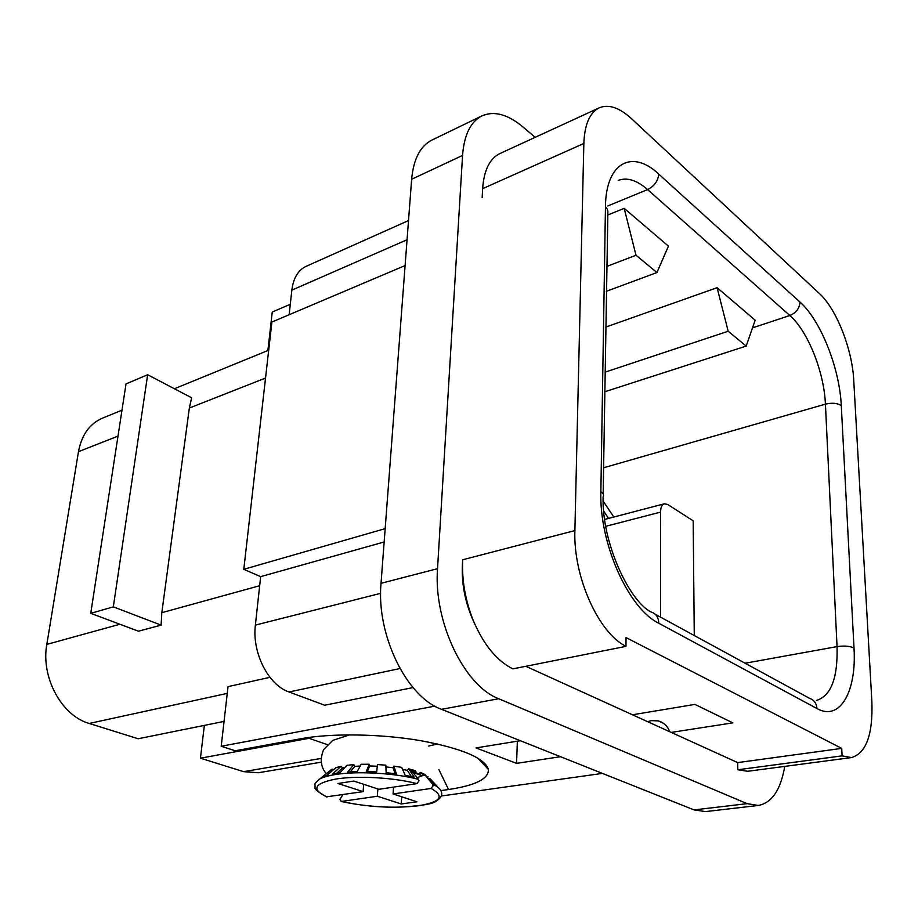 <?xml version="1.0" encoding="UTF-8"?>
<svg xmlns="http://www.w3.org/2000/svg" width="918" height="918" viewBox="0 0 918 918"><rect width="100%" height="100%" fill="white"/><g stroke="black" fill="none" stroke-linecap="round" stroke-linejoin="round"><path stroke-width="1.38" d="M605.054 372.157L728.181 331.237L717.107 287.69L605.742 327.095M717.107 287.69L755.17 320.198L746.185 346.086L728.181 331.237M624.183 208.34L668.43 246.127L656.967 272.531L636.002 255.25L624.183 208.34L607.475 215.133M625.973 646.352L626.042 637.585L841.726 748.388L842.081 755.87L851.445 757.58C866.202 753.196 873.018 734.492 871.87 701.478L853.74 380.247C852.26 349.242 836.47 308.964 819.441 293.565L631.32 118.514C619.352 107.567 608.668 103.998 599.247 107.831C589.723 112.558 584.594 124.435 583.848 143.472L574.886 530.581C573.084 576.32 598.479 632.984 625.973 646.352L512.806 668.866C497.189 661.04 484.256 645.492 473.986 622.22C465.437 603.815 461.559 584.835 462.374 565.293L462.672 559.773C461.731 580.83 465.506 601.646 473.986 622.22M841.726 748.388L737.659 762.606L671.23 732.403L732.828 722.868L694.937 704.404L632.456 714.778L671.23 732.403M525.807 666.284L632.456 714.778M784.718 766.392C780.736 789.824 771.935 802.848 758.337 805.465L747.149 803.663L498.715 698.736C464.21 685.849 433.342 621.509 437.53 568.678L462.557 155.429C464.141 134.854 470.624 121.669 481.984 115.852C494.171 110.619 507.803 114.314 522.893 126.913L535.16 137.333M851.445 757.58L747.745 771.281L737.808 769.777L737.659 762.606M599.247 107.831L499.805 153.604C489.661 158.607 483.947 170.289 482.639 188.66L482.157 197.565M481.984 115.852L431.953 140.052C420.283 146.008 413.513 159.078 411.643 179.262L381.027 583.309C376.139 634.797 406.64 697.06 441.547 709.327L694.077 809.905L705.552 811.592L758.337 805.465M384.16 541.976L260.655 576.653L243.798 569.309L271.9 322.046L405.102 265.566M243.798 569.309L385.17 528.642M413.031 687.582L324.685 705.219L288.986 691.977C268.377 685.08 251.865 652.583 255.376 625.112L260.655 576.653M408.51 220.572L306.015 266.392C298.098 270.179 293.37 278.097 291.832 290.145L289.159 314.736M121.979 410.185L102.288 418.229C89.585 423.795 81.645 434.937 78.478 451.667L46.829 644.39C40.702 677.255 61.678 715.799 89.218 723.464L138.182 738.749L224.061 721.41M90.744 613.35L126.018 383.919L147.649 374.739L191.632 397.769L189.349 408.04L161.82 612.696L161.109 625.124L113.327 606.855L90.744 613.35L138.469 631.194L161.109 625.124M290.295 304.283L272.256 312.028L267.872 350.55M204.358 725.392L200.445 758.188L243.591 771.659L258.371 772.749L321.243 762.17M269.961 677.323L228.031 686.63L221.215 746.242L235.226 750.775L300.978 738.715C331.203 733.115 379.926 733.78 419.928 740.528C461.926 748.365 484.75 758.004 488.399 769.445C488.778 778.808 475.49 785.498 448.546 789.514L440.915 790.616M307.243 737.67L327.29 744.624M147.649 374.739L113.327 606.855M221.215 746.242L434.88 706.149M602.426 773.404L441.214 796.021M560.496 756.707L516.559 763.351L475.983 747.918L520.334 740.711M694.272 635.52L693.17 520.804L667.776 504.521L664.368 503.787L604.687 519.416M517.373 741.193L516.559 763.351M669.796 731.749C667.478 726 663.611 722.374 658.195 720.882L651.482 720.619L647.638 721.674M660.593 617.171L660.535 512.141C660.639 507.413 661.924 504.625 664.368 503.787M737.808 769.777L842.081 755.87M200.445 758.188L309.091 738.313M437.634 743.993L428.568 746.036M608.565 518.395L603.746 511.2M603.172 501.148L613.821 517.018M604.744 391.768L746.185 346.086M606.305 291.327L656.967 272.531M606.683 266.461L636.002 255.25M333.234 769.961L332.155 769.112L322.057 777.305L326.888 775.423L335.965 767.62L341.003 766.323L332.465 774.035L340.004 772.784L346.889 765.337L353.809 764.637L347.715 772.038L357.205 771.568L361.21 764.269L369.3 764.246L366.259 771.568L376.701 771.935L377.447 764.545L385.858 765.187L386.134 772.681L396.404 773.851L393.856 766.128L393.122 767.758L385.916 766.909M332.155 769.112L329.642 770.971M344.893 767.505L342.598 767.93L341.003 766.323M360.246 766.037L354.853 766.335L353.809 764.637M377.275 766.243L369.679 765.956L369.3 764.246M326.383 796.835L363.115 791.637L337.973 783.502L353.786 781.046L378.882 789.296L416.956 783.628L418.975 780.966L418.528 779.359L411.172 770.386L415.98 771.717L415.143 770.581L408.717 768.859L414.156 777.11L405.182 775.274L401.694 767.379L393.856 766.128M408.717 768.859L407.328 770.363L402.554 769.33M429.899 778.533L436.899 786.049L433.009 783.559L424.85 774.436L420.467 772.428L418.585 773.759L413.915 772.13M427.96 776.444L427.099 776.949M319.131 779.175L318.523 779.795M363.115 791.637L363.677 784.293M417.151 777.684L422.05 775.779L412.618 772.141M420.467 772.428L421.5 773.622L418.746 773.954L413.639 772.187L415.98 771.717M421.5 773.622L425.252 775.297L432.63 784.213L433.078 785.808L431.07 788.447C445.138 796.319 440.812 802.114 418.069 805.832C393.122 808.586 367.579 807.129 341.427 801.448L339.924 799.429L342.884 794.644M422.05 775.779L425.252 775.297M393.524 787.495L392.732 787.231M363.643 784.683L364.469 784.557M401.705 796.79L401.223 803.973L416.921 801.781L393.088 793.955L431.07 788.447M393.088 793.955L393.547 787.116M341.427 801.448L377.344 796.239L377.872 788.952M401.223 803.973L377.344 796.239M336.814 773.174L342.598 767.93M350.378 771.797L354.853 766.335M367.361 771.556L369.679 765.956M393.122 767.758L395.038 773.633M407.328 770.363L411.298 776.399M752.519 327.852L789.847 315.517L647.592 189.578L607.75 205.976M816.435 700.434C831.019 695.959 837.893 678.012 837.044 646.605L825.42 404.149C824.169 372.111 807.817 330.962 789.847 315.517C796.193 312.809 799.567 308.31 799.957 302.045L658.745 174.11C658.057 180.984 654.339 186.147 647.592 189.578C636.794 180.157 627.005 177.105 618.25 180.41M658.745 174.11C632.295 148.957 605.708 162.348 605.455 206.917L600.865 491.738C599.179 543.364 628.36 608.462 658.791 623.253L816.963 708.547C840.131 721.628 856.769 691.254 854.004 648.028L841.278 405.595C839.637 368.244 820.749 320.382 799.957 302.045M462.557 155.429L411.643 179.262M381.027 583.309L437.53 568.678M498.715 698.736L441.547 709.327M694.077 809.905L747.149 803.663M255.376 625.112L380.649 593.338M117.997 436.119L78.478 451.667M265.543 378.044L189.349 408.04M227.262 693.388L89.218 723.464M46.829 644.39L119.902 624.251M161.82 612.696L259.668 585.718M816.963 708.547C816.504 703.257 813.968 699.814 809.343 698.231L655.154 614.211M600.865 491.738C603.333 493.333 604.078 495.02 603.115 496.822C601.577 542.286 629.381 601.347 651.149 612.019C655.98 613.591 658.527 617.332 658.791 623.253M603.16 493.953L607.9 211.496L607.28 209.097L605.455 206.917M745.118 663.232L837.044 646.605C844.262 645.583 849.907 646.054 854.004 648.028M841.278 405.595C837.423 403.082 832.133 402.6 825.42 404.149L603.574 467.778M660.535 512.141L605.765 526.301M407.053 239.759L291.832 290.145M399.95 668.545L288.986 691.977M462.672 559.773L574.886 530.581M583.848 143.472L482.639 188.66M243.591 771.659L321.116 758.44M448.546 789.514L438.907 769.64M331.57 769.41L319.82 778.957C323.216 777.133 328.3 775.676 335.059 774.585C356.93 770.868 395.199 773.048 418.528 779.359M327.152 796.985C310.995 789.411 313.91 783.433 335.896 779.038C357.136 775.492 394.201 777.58 416.956 783.628M432.63 784.213C438.024 786.772 440.915 789.331 441.306 791.867C442.637 794.885 440.927 797.983 436.153 801.173C432.894 804.179 419.182 806.234 395.004 807.312C375.703 807.06 357.733 805.109 341.094 801.448M174.409 388.75L268.699 350.206M663.393 723.269L658.195 720.882M477.589 757.958L488.399 769.445M326.303 773.69C320.692 767.069 319.797 759.048 323.618 749.627L332.706 740.39L349.701 734.848M415.785 739.851L417.059 740.298M319.82 778.957C315.666 782.457 314.071 784.385 315.012 784.752L315.058 787.495C314.174 788.86 318.041 792.016 326.67 796.95"/></g></svg>
